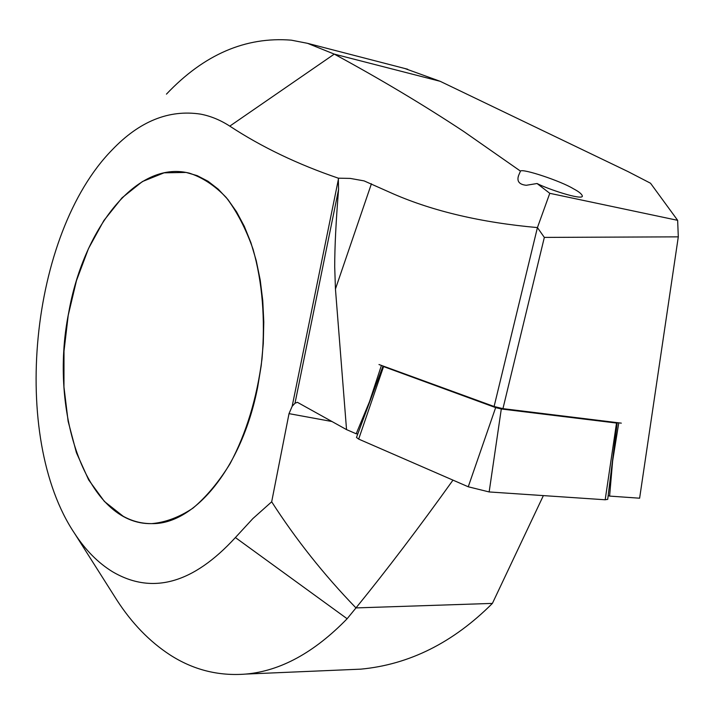 <?xml version="1.0" encoding="UTF-8"?>
<svg xmlns="http://www.w3.org/2000/svg" width="714" height="714" viewBox="0 0 714 714"><rect width="100%" height="100%" fill="white"/><g stroke="black" fill="none" stroke-linecap="round" stroke-linejoin="round"><path stroke-width="1.07" d="M332.108 421.546L289.018 413.638L292.169 406.275L294.998 403.24L297.39 402.312L346.54 429.614L335.446 289.009L334.705 266.884C334.705 246.848 335.991 221.054 338.57 189.487L338.329 178.179L350.235 178.411L364.086 180.892L393.396 193.913C433.487 211.344 481.504 222.563 537.428 227.587L549.78 193.315L537.053 183.516L526.289 185.283C519.256 184.542 516.677 181.338 518.534 175.653L520.47 171.11L463.707 131.465C423.545 104.931 380.401 79.147 334.268 54.112L307.502 43.322L291.366 40.171C245.634 36.494 203.99 54.478 166.451 94.132M549.78 193.315L677.648 220.331L650.534 183.239L628.115 171.637L440.19 81.316L334.268 54.112L229.792 126.128C220.323 120.023 210.568 116.016 200.518 114.115C168.897 109.331 139.4 121.291 112.036 149.994C29.72 233.978 9.88 437.093 74.586 533.403C85.457 550.101 98.095 562.882 112.509 571.727C152.162 595.03 193.128 583.633 235.397 537.553L252.863 518.587L271.677 501.799L289.018 413.638M113.865 595.342L117.016 600.313C131.938 623.331 149.494 641.449 169.664 654.676C192.932 669.786 218.341 676.256 245.902 674.07C280.531 670.981 314.276 652.542 347.129 618.743L235.397 537.553M123.174 516.258L104.414 501.469L88.652 479.879L76.425 452.712L68.125 421.278L63.957 386.961L64.001 351.154L68.232 315.231L76.478 280.584L88.482 248.579L103.851 220.564L122.04 197.823L142.389 181.561L164.068 172.833L186.095 172.44L189.174 173.091C202.374 177.375 214.718 185.488 226.195 197.448C236.914 211.514 245.866 228.775 253.059 249.231C262.413 282.557 265.403 319.087 262.02 358.839C256.897 398.385 246.25 433.336 230.078 463.698C218.752 482.021 206.391 496.828 192.985 508.136C179.285 517.213 165.559 522.38 151.796 523.621C141.756 523.692 132.215 521.238 123.174 516.258M346.656 669.75L360.856 669.143C409.318 664.573 453.167 642.654 492.401 603.401L355.974 607.917L347.129 618.743M520.47 171.11C522.443 168.227 561.195 181.169 573.387 188.746C579.081 191.727 582.08 194.226 582.374 196.243C581.589 200.304 547.888 189.165 537.053 183.516M229.792 126.128C261.476 146.959 297.658 164.309 338.329 178.179M677.648 220.331L678.3 236.852L639.619 498.202L609.604 496.096L612.639 460.976L618.77 422.831L502.942 408.649L494.097 406.498L537.428 227.587L544.336 237.405L502.942 408.649L494.097 406.498L378.982 364.524M678.3 236.852L544.336 237.405M440.19 81.316L404.758 68.482M543.372 495.605L492.401 603.401M494.097 406.498L381.428 365.416L369.513 401.652L356.197 433.782L357.785 433.933M608.176 495.525L609.604 496.096M452.979 480.129C419.109 527.485 386.765 570.084 355.974 607.917C324.085 574.957 295.98 539.588 271.677 501.799M356.197 433.782L346.54 429.614M68.687 312.732C48.4 412.942 86.93 525.379 151.796 523.621C194.458 524.71 242.144 467.474 257.7 386.979L261.235 365.47L263.279 343.675L263.787 321.96L262.761 300.665L260.235 280.147L256.264 260.735L250.917 242.706L244.313 226.338L236.575 211.853L227.837 199.42L218.261 189.192L208.006 181.249L197.234 175.662L186.095 172.44C134.58 162.506 83.056 230.22 68.687 312.732M621.314 423.143L502.942 408.649M607.703 499.327L605.186 499.773L489.152 491.946L468.25 486.778L358.669 439.092L356.482 437.459L382.909 366.336L384.114 366.398M615.977 422.492L617.182 423.045L616.512 423.054L501.299 408.988L495.65 407.614L382.909 366.336M371.423 183.766L335.446 289.009M338.472 178.955L292.169 406.275M338.57 189.487L294.998 403.24M383.534 366.684L358.669 439.092M495.65 407.614L468.25 486.778M501.299 408.988L489.152 491.946M616.512 423.054L605.186 499.773M74.586 533.403L117.016 600.313M245.902 674.07L360.856 669.143M518.534 175.653L518.23 176.929M307.502 43.322L407.658 69.231M186.55 172.529L186.095 172.44M617.182 423.045L607.694 499.443"/></g></svg>
